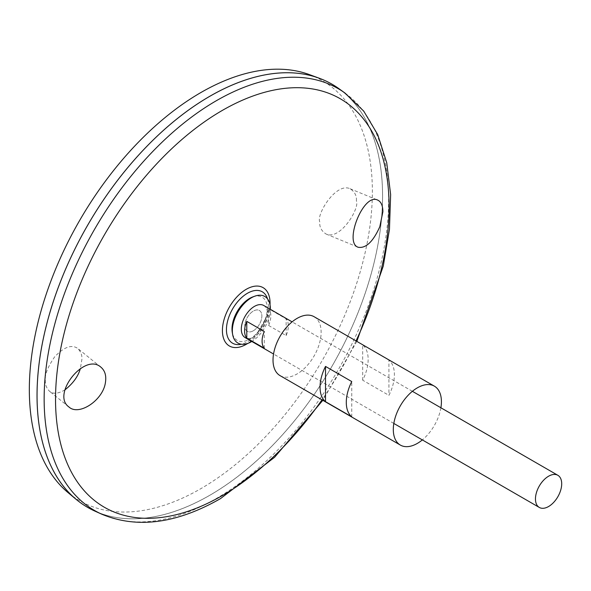 <?xml version="1.0" encoding="UTF-8"?>
<svg xmlns="http://www.w3.org/2000/svg" width="591" height="591" viewBox="0 0 591 591"><rect width="100%" height="100%" fill="white"/><g stroke="black" fill="none" stroke-linecap="round" stroke-linejoin="round"><path stroke-width="0.44" stroke-dasharray="2.96 2.22" d="M253.34 330.761A12.056 6.959 -60 0 1 245.959 320.256A12.056 6.959 -60 0 1 260.72 311.73A12.056 6.959 -60 0 1 253.34 330.761A12.056 6.959 -60 0 1 245.959 320.256A12.056 6.959 -60 0 1 260.72 311.73A12.056 6.959 -60 0 1 253.34 330.761M252.882 296.881A24.955 14.406 -60 0 1 267.213 310.511A24.955 14.406 -60 0 1 249.646 339.16A24.955 14.406 -60 0 1 232.3 332.534M270.36 309.315A26.89 15.521 -60 0 1 251.803 341.458M440.901 407.775A34.019 19.643 -60 0 1 422.343 439.911M314.087 316.702A34.019 19.643 -60 0 1 319.303 343.962A34.019 19.643 -60 0 1 297.081 373.948A34.019 19.643 -60 0 1 280.068 375.632M388.93 360.104L362.689 344.952A34.019 19.643 -60 0 1 362.689 380.212L388.93 395.364A34.019 19.643 120 0 0 388.93 360.104L388.93 395.364M351.756 416.832L351.756 381.564M362.689 380.212L362.689 344.952M267.546 298.913A29.69 17.146 -60 0 1 266.127 317.781A29.69 17.146 -60 0 1 257.041 333.531A29.69 17.146 -60 0 1 257.019 333.553A29.69 17.146 -60 0 1 247.444 341.753A29.69 17.146 -60 0 1 241.394 344.221M257.041 333.531A49.792 49.792 0 0 0 266.127 317.781L257.019 333.553M338.85 88.628A244.334 141.064 -60 0 1 367.454 286.428A244.334 141.064 -60 0 1 209.82 495.288A244.334 141.064 -60 0 1 94.929 511.119M209.805 96.296A244.305 141.05 -60 0 1 331.95 84.203A244.305 141.05 -60 0 1 369.397 279.964A244.305 141.05 -60 0 1 209.798 495.251A244.305 141.05 -60 0 1 87.667 507.359A244.305 141.05 -60 0 1 87.667 225.26A244.305 141.05 -60 0 1 331.972 84.21A244.305 141.05 -60 0 1 369.419 279.979A244.305 141.05 -60 0 1 209.82 495.265A244.305 141.05 -60 0 1 87.645 507.351A244.305 141.05 -60 0 1 37.048 395.527M331.972 84.181A244.334 141.064 -60 0 1 369.412 279.971A244.334 141.064 -60 0 1 209.798 495.273A244.334 141.064 -60 0 1 87.638 507.381L87.645 507.351M309.477 74.629A242.554 140.037 -60 0 1 362.379 263.948A242.554 140.037 -60 0 1 200.851 488.661A242.554 140.037 -60 0 1 68.12 492.672M356.38 200.822C356.846 195.791 354.748 191.765 350.079 188.728C335.88 182.109 316.089 214.769 319.79 221.943C319.325 226.966 321.423 231 326.092 234.036C340.29 240.648 360.074 207.988 356.38 200.822M64.98 389.831C58.206 393.805 53.042 394.271 49.481 391.227C46.423 388.028 45.042 384.416 45.322 380.405C44.62 374.871 47.708 367.041 54.601 356.92C63.902 347.013 71.622 344.191 77.753 348.454C80.812 351.66 82.201 355.265 81.913 359.276L80.369 368.548M263.712 305.473A18.557 10.712 -60 0 1 266.556 320.344A18.557 10.712 -60 0 1 254.433 336.7A18.557 10.712 -60 0 1 245.154 337.616M268.646 325.501L286.14 335.599A18.557 10.712 120 0 0 286.14 318.852L268.646 308.753A18.557 10.712 -60 0 1 268.646 325.501L268.646 308.753M264.273 348.232L264.273 331.477M286.14 335.599L286.14 318.852M356.026 340.911A235.861 136.174 -60 0 1 321.999 399.841M270.013 304.801A33.694 19.451 -60 0 1 247.725 343.415M345.011 93.06A243.573 140.628 -60 0 1 373.527 290.24A243.573 140.628 -60 0 1 216.38 498.457A243.573 140.628 -60 0 1 101.851 514.236M356.838 341.384L322.819 400.314M412.385 391.308L292.102 321.866M393.828 423.452L273.544 354.009M100.995 367.262L77.753 348.454M68.896 406.94L49.481 391.227M326.092 234.036L358.22 247.267M350.079 188.728L377.671 200.09"/><path stroke-width="0.89" d="M251.803 341.458A26.89 15.521 -60 0 1 251.352 341.724A26.89 15.521 -60 0 1 232.662 334.58L232.3 332.534A24.955 14.406 -60 0 1 252.882 296.881L254.839 296.172A26.89 15.521 -60 0 1 270.36 309.315M232.662 334.58A26.89 15.521 -60 0 1 254.839 296.172M422.343 439.911A34.019 19.643 -60 0 1 417.364 443.39A34.019 19.643 -60 0 1 400.351 445.075A34.019 19.643 -60 0 1 400.351 405.788A34.019 19.643 -60 0 1 434.37 386.152A34.019 19.643 -60 0 1 440.901 407.775M400.351 445.075L280.068 375.632A34.019 19.643 -60 0 1 280.068 336.345A34.019 19.643 -60 0 1 314.087 316.702L434.37 386.152M351.756 416.832L325.508 401.681A34.019 19.643 -60 0 1 325.508 366.413L351.756 381.564A34.019 19.643 120 0 0 351.756 416.832M325.508 401.681L325.508 366.413M379.806 226.73C373.106 241.682 365.91 248.53 358.22 247.267C343.607 242.945 363.48 192.54 377.671 200.09C381.055 201.642 382.798 205.52 382.887 211.733L379.806 226.73M105.397 382.687C106.506 375.883 105.035 370.742 100.995 367.262C84.69 352.044 51.122 394.589 68.896 406.94C78.78 416.293 102.915 400.425 105.397 382.687M241.394 344.221A29.69 17.146 -60 0 1 232.595 308.938A29.69 17.146 -60 0 1 267.546 298.913M345.011 93.06A243.573 140.628 -60 0 0 94.59 229.264A243.573 140.628 -60 0 0 101.851 514.236L94.929 511.119A244.334 141.064 -60 0 1 87.653 225.252A244.334 141.064 -60 0 1 338.85 88.628L345.011 93.06L363.716 111.101L377.723 134.608L386.728 162.717L390.636 194.594L389.454 229.374L383.271 266.113L356.838 341.384M37.048 395.527A244.305 141.05 -60 0 1 209.805 96.296M87.638 507.381A244.334 141.064 -60 0 1 76.091 499.321A244.334 141.064 -60 0 1 87.631 225.245A244.334 141.064 -60 0 1 319.214 78.211A244.334 141.064 -60 0 1 331.972 84.181M76.091 499.321L68.12 492.672A242.554 140.037 -60 0 1 79.571 220.591A242.554 140.037 -60 0 1 309.477 74.629L319.214 78.211M80.369 368.548C78.167 376.386 73.033 383.478 64.98 389.831M548.581 506.524A18.557 10.712 -60 0 1 539.302 507.44A18.557 10.712 -60 0 1 539.302 486.016A18.557 10.712 -60 0 1 557.86 475.297A18.557 10.712 -60 0 1 560.704 490.168A18.557 10.712 -60 0 1 548.581 506.524M273.544 354.009L245.154 337.616A18.557 10.712 -60 0 1 245.154 316.185A18.557 10.712 -60 0 1 263.712 305.473L292.102 321.866M246.779 321.378L264.273 331.477A18.557 10.712 120 0 0 264.273 348.232L246.779 338.126A18.557 10.712 -60 0 1 246.779 321.378L246.779 338.126M321.999 399.841A235.861 136.174 -60 0 1 222.312 495.583A235.861 136.174 -60 0 1 59.322 356.292A235.861 136.174 -60 0 1 291.4 87.837A235.861 136.174 -60 0 1 356.026 340.911M247.725 343.415A33.694 19.451 -60 0 1 246.233 344.324A33.694 19.451 -60 0 1 222.415 329.992A33.694 19.451 -60 0 1 247.23 288.755A33.694 19.451 -60 0 1 270.013 304.801M101.851 514.236C137.09 528.871 176.635 523.67 220.48 498.634L274.564 457.316L322.819 400.314M557.86 475.297L412.385 391.308M539.302 507.44L393.828 423.452"/></g></svg>
